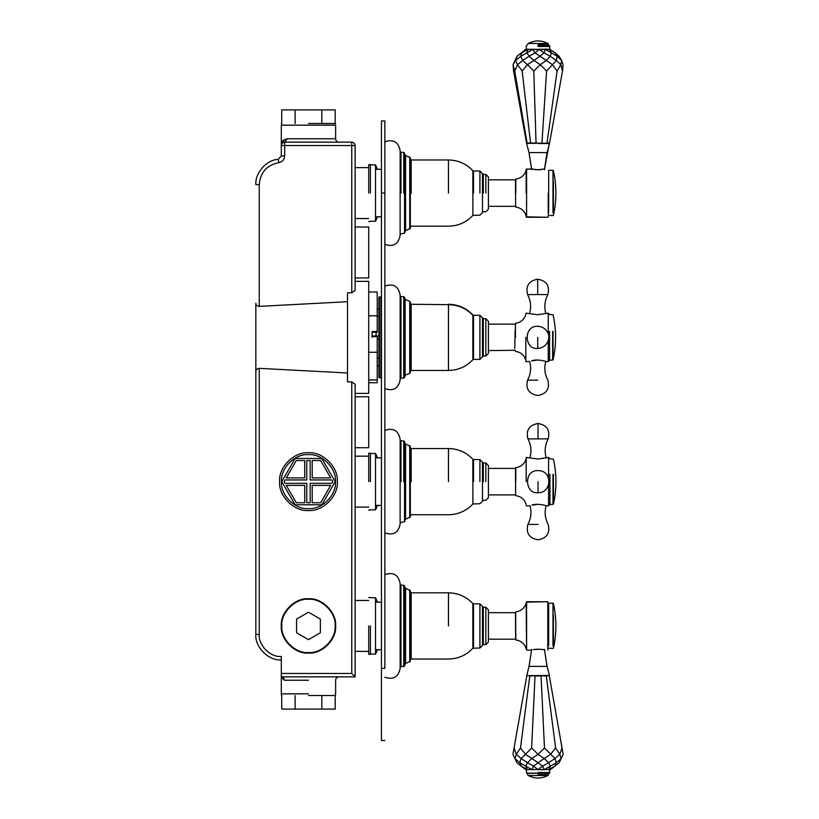 <?xml version="1.0" encoding="UTF-8"?>
<svg xmlns="http://www.w3.org/2000/svg" width="819" height="819" viewBox="0 0 819 819"><rect width="100%" height="100%" fill="white"/><g stroke="black" fill="none" stroke-linecap="round" stroke-linejoin="round"><path stroke-width="1.23" d="M282.801 142.741L284.705 142.148L287.346 138.759L335.626 138.759L335.626 125.174L281.306 125.174L281.306 142.148L282.801 142.741L283.958 139.926L281.306 142.148L281.306 145.547L281.429 142.506M308.466 693.826L281.306 693.826L308.466 693.826M355.149 396.765L368.724 396.765L368.724 447.696L368.724 396.765M368.724 218.54L355.149 218.54L355.149 227.027L368.724 227.027L368.724 277.948L368.724 227.027M355.149 167.619L368.724 167.619M355.149 456.183L368.724 456.183M355.149 504.084L355.149 600.46L368.724 600.46M281.306 673.453L281.306 676.852L355.149 676.852L355.149 384.306L351.75 381.91L351.75 673.453L281.306 673.453L281.306 656.48C270.393 657.462 258.261 645.331 259.244 634.408L259.244 368.335C256.982 368.704 255.845 369.768 255.845 371.519L255.845 634.408C254.709 647.01 268.714 661.015 281.306 659.879M351.75 381.91L347.512 381.91L347.512 292.803L351.75 292.803L355.149 290.407L355.149 145.547C354.934 143.499 353.798 142.363 351.75 142.148L284.705 142.148C282.657 142.363 281.531 143.499 281.306 145.547L281.306 155.927L284.705 155.927L284.705 145.547L281.306 145.547L281.429 144.666M347.512 373.003L259.244 368.335M281.306 693.826L281.306 676.873C283.128 677.067 284.132 678.193 284.326 680.241L308.466 680.241M281.306 676.852L284.326 680.241M287.346 138.759L283.958 139.926M347.512 301.709L259.244 306.378C256.982 306.009 255.845 304.944 255.845 303.194L255.845 634.408L259.244 634.408M368.724 447.696L355.149 447.696L355.149 459.203M368.724 651.381L355.149 651.381L355.149 676.852L351.75 673.453M278.317 159.306C266.615 159.828 254.996 172.901 255.845 184.592L259.244 184.592C260.288 172.451 266.779 165.141 278.716 162.674L278.317 159.306L281.306 155.927M368.724 277.948L355.149 277.948L355.149 281.347L368.724 281.347L368.724 393.376L355.149 393.376M368.724 382.749L377.221 382.749L377.221 336.568L372.123 336.568L372.123 331.49L377.221 331.49L377.221 332.268L372.123 332.268L372.123 337.346M377.221 331.49L377.221 291.973L368.724 291.973M368.724 315.796L377.221 315.796M368.724 352.262L377.221 352.262M368.724 379.985L377.221 379.985M296.591 632.78L308.466 639.649L320.352 632.78L320.352 619.062L308.466 612.202L296.591 619.062L296.591 632.78M308.466 598.761C295.035 597.553 280.098 612.489 281.306 625.921C280.098 639.363 295.035 654.299 308.466 653.081C321.908 654.299 336.844 639.363 335.626 625.921C336.844 612.489 321.908 597.553 308.466 598.761M377.579 649.692L375.522 654.105L370.423 654.105M377.579 602.16L375.522 597.747L375.522 654.105M370.423 625.921L370.423 654.361L370.423 625.921M368.724 625.921L368.724 654.361L368.724 625.921M377.579 216.84L375.522 221.253L370.423 221.253M377.579 169.308L375.522 164.895L375.522 221.253M370.423 193.079L370.423 164.639L370.423 193.079M368.724 193.079L368.724 164.639L368.724 193.079M377.579 505.405L375.522 509.817L370.423 509.817M377.579 457.872L375.522 453.46L375.522 509.817M370.423 481.644L370.423 453.214L370.423 481.644M368.724 481.644L368.724 453.214L368.724 481.644M321.836 695.515L321.836 709.1L295.106 709.1L295.106 695.515M295.106 709.1L281.736 709.1L281.736 695.515M321.836 709.1L335.206 709.1L335.206 695.515M308.466 695.515L335.462 695.515L308.466 695.515M295.106 123.485L295.106 109.9L281.736 109.9L281.736 123.485M295.106 109.9L321.836 109.9L321.836 123.485M321.836 109.9L335.206 109.9L335.206 123.485M308.466 123.485L335.462 123.485L308.466 123.485M304.74 502.753L296.273 502.753L286.24 485.38L304.74 485.38L304.74 502.753M321.836 458.486L295.106 458.486L281.736 481.644L295.106 504.791L321.836 504.791L335.206 481.644L321.836 458.486M304.74 460.524L304.74 477.907L286.24 477.907L296.273 460.524L304.74 460.524M332.852 481.644L331.869 483.343L310.166 483.343L310.166 502.753L306.777 502.753L306.777 483.343L285.063 483.343L284.091 481.644L285.063 479.944L306.777 479.944L306.777 460.524L310.166 460.524L310.166 479.944L331.869 479.944L332.852 481.644M320.659 502.753L312.203 502.753L312.203 485.38L330.692 485.38L320.659 502.753M320.659 460.524L330.692 477.907L312.203 477.907L312.203 460.524L320.659 460.524M308.466 454.647C321.826 453.45 336.67 468.284 335.462 481.644C336.67 494.993 321.826 509.838 308.466 508.63C295.116 509.838 280.272 494.993 281.48 481.644C280.272 468.284 295.116 453.45 308.466 454.647M376.085 336.005L376.085 332.268M377.221 358.22L378.91 358.2M378.91 316.513L377.221 316.492M377.221 308.855L378.91 308.886M377.221 338.718L378.91 338.718M378.91 336.005L372.123 336.005M378.91 365.837L377.221 365.858M483.302 356.03L485.851 356.03L488.4 353.48L488.4 321.232L485.851 318.683L483.302 318.683L482.463 317.833L482.463 356.879L483.302 356.03L483.302 318.683M410.319 302.528L409.725 301.279L409.725 373.444L410.319 372.635L410.319 302.528M384.858 388.615C393.294 391.472 398.392 388.534 400.133 379.791L400.133 294.922C398.392 286.179 393.294 283.241 384.858 286.097M378.91 297.358L378.91 377.364M380.948 296.836L381.459 297.358L379.422 296.836L379.422 377.876L381.459 377.364L380.948 377.876L380.948 296.836M553.06 359.152L553.06 331.439M549.59 314.445L553.06 314.772C556.439 329.832 556.439 344.881 553.06 359.94L549.59 360.278L549.59 331.357M515.305 337.356C515.305 355.221 515.305 355.221 515.305 337.356L515.458 323.341C520.761 322.532 524.221 319.564 525.829 314.445M525.829 337.356L525.829 361.548L525.829 337.356M549.59 314.527L548.239 313.165L537.714 314.721L525.829 313.165M537.714 359.991L531.572 360.923C535.902 358.753 546.324 361.21 545.741 361.548L548.239 361.548L549.59 360.186M537.714 279.218C546.529 280.743 549.918 285.862 547.86 294.584L527.559 294.584C525.501 285.862 528.89 280.743 537.714 279.218L537.714 294.584M545.741 361.548C544.031 368.018 544.727 374.211 547.86 380.139C549.918 388.851 546.529 393.97 537.714 395.495C528.89 393.97 525.501 388.851 527.559 380.139L537.714 380.139C550.798 380.139 550.798 380.139 537.714 380.139M384.858 668.365L384.858 120.936L384.858 193.079L381.459 193.079L381.459 740.499L381.459 668.365L384.858 668.365M381.459 193.079L381.459 120.936L381.459 193.079M473.495 193.079L473.495 171.007L472.87 170.731L472.87 215.417L479.914 215.141L483.302 211.742L485.851 211.742L488.4 209.203L488.4 176.945L485.851 174.406L485.851 193.079M405.589 155.467L410.319 157.801L410.319 228.347L405.589 230.682L405.589 155.467L403.736 152.334L403.736 193.079M483.302 193.079L483.302 174.406L482.463 173.556L482.463 212.592M472.87 170.731C466.236 163.739 458.087 160.155 448.454 159.971L448.454 193.079M411.169 193.079L411.169 159.971L410.319 159.121M400.982 193.079L400.982 152.334L400.133 151.484M384.858 244.328C393.294 247.195 398.392 244.257 400.133 235.514L400.133 150.635C398.382 141.902 393.294 138.964 384.858 141.82M479.914 193.079L479.914 171.007L482.463 173.556M473.495 481.644L473.495 459.572L472.87 459.295L472.87 503.982L479.914 503.705L483.302 500.317L485.851 500.317L488.4 497.768L488.4 465.52L485.851 462.97L485.851 481.644M405.589 444.031L410.319 446.365L410.319 516.912L405.589 519.246L405.589 444.031L403.736 440.898L403.736 481.644M483.302 481.644L483.302 462.97L482.463 462.121L482.463 501.167M472.87 459.295C466.236 452.303 458.087 448.72 448.454 448.546L448.454 481.644M411.169 481.644L411.169 448.546L410.319 447.696M400.982 481.644L400.982 440.898L400.133 440.059M384.858 532.903C393.294 535.759 398.392 532.821 400.133 524.078L400.133 439.209C398.382 430.466 393.294 427.528 384.858 430.384M479.914 481.644L479.914 459.572L482.463 462.121M473.495 625.921L473.495 647.993L473.495 603.859L472.87 603.583L472.87 648.269L479.914 647.993L483.302 644.594L485.851 644.594L488.4 642.055L488.4 609.797L485.851 607.258L485.851 644.594L485.851 625.921M405.589 588.318L410.319 590.653L410.319 661.199L405.589 663.533L405.589 588.318L403.736 585.186L403.736 666.666L403.736 625.921M483.302 625.921L483.302 644.594L483.302 607.258L482.463 606.408L482.463 645.444M472.87 603.583C466.236 596.59 458.087 593.007 448.454 592.823L448.454 625.921M411.169 625.921L411.169 659.029L411.169 592.823L410.319 591.973M400.982 625.921L400.982 666.666L400.982 585.186L400.133 584.336M384.858 677.18C393.294 680.036 398.392 677.098 400.133 668.365L400.133 583.486C398.382 574.754 393.294 571.805 384.858 574.672M479.914 625.921L479.914 647.993L479.914 603.859L482.463 606.408M515.131 330.333L514.793 348.464M553.398 503.03L553.398 474.385M549.928 458.722L553.398 459.06C556.777 474.109 556.777 489.168 553.398 504.228L549.928 504.555L549.928 474.273M515.642 481.644C515.642 499.498 515.642 499.498 515.642 481.644L515.796 467.629C521.099 466.81 524.559 463.851 526.167 458.722M526.167 481.644L526.167 457.452L526.167 481.644M549.928 458.814L548.576 457.452L538.052 459.009L526.167 457.452M538.052 504.279L531.91 505.2C536.24 503.04 546.662 505.497 546.089 505.835L548.576 505.835L549.928 504.473M538.052 423.505C546.877 425.03 550.255 430.149 548.198 438.861L527.897 438.861C525.839 430.149 529.228 425.03 538.052 423.505L538.052 438.861M546.089 505.835C544.369 512.305 545.075 518.499 548.198 524.416C550.255 533.138 546.877 538.257 538.052 539.782C529.228 538.257 525.839 533.138 527.897 524.416L538.052 524.416C551.136 524.416 551.136 524.416 538.052 524.416M515.642 612.08L515.796 639.946L515.642 612.08M538.052 649.139L533.251 649.631C539.209 649.078 543.079 649.232 544.84 650.112M548.239 625.921L547.809 601.74L547.809 650.112L548.239 625.921M526.597 601.74L547.809 601.74L526.167 602.16L526.597 650.112L526.597 601.74M548.658 645.853L548.658 603.183L552.989 603.183L552.989 645.853M553.398 615.13L553.398 645.567L552.989 603.183M538.052 769.737C522.727 769.737 522.727 769.737 538.052 769.737L549.774 769.563L549.539 773.146L527.006 773.341L528.214 775.521L547.88 775.521L548.239 774.928L547.88 775.521C541.328 778.879 534.766 778.879 528.214 775.521M538.052 774.6C524.918 774.6 524.918 774.6 538.052 774.6L548.239 774.6L549.088 773.341L548.239 774.6L540.857 774.6M531.685 649.354L529.023 666.4L547.072 666.4L549.467 675.46L538.052 675.665M547.072 666.4L544.42 649.354L547.072 666.4L549.467 675.46L527.149 675.665M550.522 769.563L525.573 769.563L521.242 766.154L527.241 769.563L525.747 766.154L531.807 769.563L533.548 766.154L538.052 769.563L542.557 766.154L544.287 769.563L550.348 766.154L548.853 769.563L554.852 766.154L550.522 769.563M548.894 675.665L540.97 675.665L546.314 675.992L555.61 747.972L550.603 754.319L544.246 758.527L548.617 762.735L542.557 766.154L538.052 762.735L533.548 766.154L527.487 762.735L525.747 766.154L519.748 762.735L521.242 766.154L517.024 762.827M531.623 747.972L535.022 675.992L541.072 675.992L544.471 747.972L538.052 754.319L531.859 758.527L538.052 762.735L544.246 758.527L538.052 754.319L531.623 747.972L525.501 754.319L520.495 747.972L529.78 675.992L535.135 675.665L527.16 675.665M540.97 675.665L535.135 675.665M514.066 747.972L526.76 675.992L512.95 754.319L514.066 747.972L516.308 754.319L514.936 758.527L519.748 762.735L521.13 758.527L527.487 762.735L531.859 758.527L525.501 754.319L521.13 758.527L516.308 754.319L520.495 747.972M554.852 766.154L559.182 762.735L554.852 766.154L556.347 762.735L550.348 766.154L548.617 762.735L554.975 758.527L556.347 762.735L561.169 758.527L559.182 762.735M516.912 762.735L513.011 754.463M563.083 754.473L561.169 758.527L559.786 754.319L554.975 758.527L544.471 747.972M562.029 747.972L549.344 675.992L563.155 754.319L562.029 747.972L559.786 754.319L555.61 747.972M515.796 193.079L515.796 179.054L515.642 193.079M544.84 168.888L538.052 169.861L531.255 168.888L526.167 169.308L526.167 193.079M548.239 193.079L548.239 216.84M526.167 216.84L547.809 217.26L526.597 217.26L526.597 168.888M548.658 212.827L548.658 170.332L552.989 170.332L552.989 212.827M553.398 181.951L553.398 212.541L552.989 170.332M538.052 49.437C522.942 49.437 522.942 49.437 538.052 49.437L549.928 49.263L538.052 49.263C522.727 49.263 522.727 49.263 538.052 49.263M549.764 49.437L555.19 52.846L549.365 49.437L550.481 49.437M538.052 44.072C524.918 44.072 524.918 44.072 538.052 44.072L548.239 44.072L547.88 43.479L538.052 43.479C525.368 43.479 525.368 43.479 538.052 43.479M526.341 49.437L526.167 46.468L528.214 43.479L536.773 43.479M538.052 46.468C522.727 46.468 522.727 46.468 538.052 46.468L549.928 46.468L548.239 44.4L549.088 45.659L538.052 45.659C523.812 45.659 523.812 45.659 538.052 45.659M538.052 152.6L529.023 152.6L547.072 152.6L544.42 169.646L549.303 143.335L526.535 143.008L527.456 143.335L526.637 143.54L529.023 152.6L531.685 169.646M546.611 143.335L541.932 143.335L546.59 71.028L556.418 60.473L550.204 56.265L551.402 52.846L545.229 49.437L549.365 49.437L551.402 52.846L557.217 56.265L555.19 52.846L559.101 56.265L561.629 60.473L557.217 56.265L556.418 60.473L560.82 64.681L561.629 60.473L563.052 64.681L562.51 71.028L549.569 143.008L547.02 143.008L557.104 71.028L560.82 64.681L562.51 71.028M541.82 143.335L536.046 143.008L533.793 71.028L540.294 64.681L546.283 60.473L539.936 56.265L544.031 52.846L539.158 49.437L545.229 49.437L544.031 52.846L550.204 56.265L546.283 60.473L552.487 64.681L557.104 71.028M536.015 143.335L530.917 143.335M527.456 143.335L530.825 143.335L527.078 143.008L514.741 71.028L517.516 64.681L522.133 71.028L530.558 143.008L549.303 143.335M527.846 49.437L539.158 49.437L535.063 52.846L532.8 49.437L526.893 52.846L527.846 49.437L521.713 52.846L525.624 49.437L527.846 49.437M526.73 49.437L525.624 49.437L517.004 56.265L521.713 52.846L520.761 56.265L526.893 52.846L529.156 56.265L535.063 52.846L539.936 56.265L533.947 60.473L529.156 56.265L522.706 60.473L520.761 56.265L515.581 60.473L517.004 56.265L513.052 64.681L514.741 71.028M538.052 143.54C523.331 143.54 523.331 143.54 538.052 143.54L549.467 143.54L549.569 143.008M522.133 71.028L527.487 64.681L522.706 60.473L517.516 64.681L515.581 60.473L513.052 64.681L513.595 71.028L526.535 143.008M533.793 71.028L527.487 64.681L533.947 60.473L540.294 64.681L546.59 71.028M308.466 510.503C322.747 511.793 338.616 495.915 337.326 481.644C338.616 467.362 322.747 451.494 308.466 452.784C294.195 451.494 278.327 467.362 279.617 481.644C278.327 495.915 294.195 511.793 308.466 510.503M278.716 162.674C282.391 161.916 284.388 159.664 284.705 155.927M284.705 142.148L284.705 145.547L355.149 145.547M351.75 292.803L351.75 142.148M259.244 306.378L259.244 184.592M335.125 625.921C336.312 639.107 321.652 653.767 308.466 652.579C295.28 653.767 280.63 639.107 281.818 625.921C280.63 612.735 295.28 598.085 308.466 599.273C321.652 598.085 336.312 612.735 335.125 625.921M403.736 343.785L403.736 378.102L404.545 377.477L404.545 297.236L403.736 296.621L403.736 343.785M404.545 297.236L405.118 299.211L405.118 375.512L404.545 377.477M403.736 378.102L400.982 378.102L400.982 296.621L400.133 295.772M485.851 356.03L485.851 318.683M473.495 340.837L473.495 315.295L472.87 315.018L472.87 359.705L473.495 359.428L473.495 340.837M473.495 359.428L479.914 359.428L479.914 315.295L473.495 315.295M472.87 315.295C466.236 308.394 458.087 304.852 448.454 304.678L411.169 304.258L410.319 303.409M472.87 359.705C466.236 366.707 458.097 370.29 448.454 370.454L448.454 304.678M410.319 371.304L411.169 370.454L411.169 304.258M405.118 375.512L405.118 299.211M552.651 331.357L552.651 359.469M515.458 337.356C515.458 355.436 515.458 355.436 515.458 337.356L515.458 323.341M548.239 340.673L548.239 361.548M548.239 313.165L548.239 334.05M537.714 347.512L537.714 337.356M488.4 179.832L515.468 179.832L515.642 206.142M409.725 156.992L409.725 229.156M400.133 234.664L400.982 233.814L404.545 233.2L404.545 152.958M405.118 154.924L405.118 231.224L404.545 233.2M488.4 468.407L515.468 468.407L515.642 494.717M409.725 445.556L409.725 517.721M400.133 523.228L400.982 522.379L404.545 521.764L404.545 441.523M405.118 443.488L405.118 519.789L404.545 521.764M488.4 612.684L515.468 612.684L515.642 638.994M409.725 589.844L409.725 662.008M400.133 667.516L400.982 666.666L404.545 666.042L404.545 585.8M405.118 587.776L405.118 664.076L404.545 666.042M552.989 474.273L552.989 503.337M515.796 481.644C515.796 499.713 515.796 499.713 515.796 481.644L515.796 467.629M548.576 484.95L548.576 505.835M548.576 457.452L548.576 478.327M538.052 491.789L538.052 481.644M538.052 772.532C522.727 772.532 522.727 772.532 538.052 772.532L549.928 772.532L549.088 773.341M538.052 774.928C524.918 774.928 524.918 774.928 538.052 774.928L548.239 774.6M526.341 769.563L526.566 773.146L549.539 773.146M534.93 649.354L541.164 649.354M538.052 44.4C524.918 44.4 524.918 44.4 538.052 44.4L548.239 44.4L547.88 43.479C541.328 40.121 534.766 40.121 528.214 43.479M526.167 49.263L549.764 49.437L549.539 45.854L538.052 45.854C523.239 45.854 523.239 45.854 538.052 45.854M541.164 169.646L534.93 169.646M355.149 507.104L368.724 507.104M335.626 693.826L335.626 680.241C335.831 678.183 336.967 677.057 339.025 676.852M335.626 138.759C335.831 140.817 336.967 141.943 339.025 142.148M375.522 597.747L370.423 597.747M368.724 597.491L370.423 597.491M368.724 654.361L370.423 654.361M375.522 164.895L370.423 164.895M368.724 164.639L370.423 164.639M368.724 221.509L370.423 221.509M375.522 453.46L370.423 453.46M368.724 453.214L370.423 453.214M368.724 510.073L370.423 510.073M335.462 693.826L335.462 695.515M281.48 693.826L281.48 695.515M335.462 125.174L335.462 123.485M281.48 125.174L281.48 123.485M403.736 296.621L400.982 296.621M472.87 315.018C466.236 308.005 458.097 304.422 448.454 304.258M411.169 370.454L448.454 370.454M400.982 378.102L400.133 378.941M409.725 373.444L405.589 374.969M409.725 301.279L405.589 299.754M479.914 359.428L482.463 356.879M479.914 315.295L482.463 317.833M525.829 360.278C524.242 355.129 520.782 352.17 515.458 351.371L515.305 351.208M525.829 361.548L529.678 361.548C531.398 368.018 530.692 374.211 527.559 380.139M537.714 348.392C524.14 350.348 522.87 324.232 538.984 326.402C542.608 326.904 545.372 328.726 547.276 331.859C551.054 336.087 548.116 347.983 537.714 348.392M527.559 294.584C530.692 300.501 531.398 306.695 529.678 313.165M547.86 294.584C544.727 300.501 544.031 306.695 545.741 313.165M384.858 740.499L381.459 740.499M384.858 120.936L381.459 120.936M488.4 206.316L515.468 206.316M400.982 152.334L403.736 152.334M483.302 174.406L485.851 174.406M473.495 171.007L479.914 171.007M472.87 215.417C466.236 222.42 458.097 226.013 448.454 226.177L411.169 226.177L410.319 227.027M411.169 159.971L448.454 159.971M405.118 231.224L405.589 230.682M375.522 216.84L381.459 216.84M375.522 169.308L381.459 169.308M488.4 494.881L515.468 494.881M400.982 440.898L403.736 440.898M483.302 462.97L485.851 462.97M473.495 459.572L479.914 459.572M472.87 503.982C466.236 510.995 458.097 514.578 448.454 514.741L411.169 514.741L410.319 515.591M411.169 448.546L448.454 448.546M405.118 519.789L405.589 519.246M375.522 505.405L381.459 505.405M375.522 457.872L381.459 457.872M488.4 639.168L515.468 639.168M400.982 585.186L403.736 585.186M483.302 607.258L485.851 607.258M473.495 603.859L479.914 603.859M472.87 648.269C466.236 655.272 458.097 658.855 448.454 659.029L411.169 659.029L410.319 659.879M411.169 592.823L448.454 592.823M405.118 664.076L405.589 663.533M375.522 649.692L381.459 649.692M375.522 602.16L381.459 602.16M488.4 350.593L515.131 350.256M514.793 324.119L488.4 324.119M526.167 504.555C524.58 499.416 521.119 496.447 515.796 495.659L515.642 495.495M526.167 505.835L530.016 505.835C531.736 512.305 531.029 518.499 527.897 524.416M538.052 492.68C524.477 494.635 523.208 468.509 539.322 470.679C552.743 471.539 551.474 493.376 538.052 492.68M527.897 438.861C531.029 444.789 531.736 450.982 530.016 457.452M548.198 438.861C545.075 444.789 544.369 450.982 546.089 457.452M526.597 650.112L531.255 650.112M526.167 648.843C524.58 643.693 521.119 640.734 515.796 639.946M515.796 611.906C521.119 611.117 524.58 608.148 526.167 603.009M548.239 648.249L553.398 648.341C556.725 633.394 556.725 618.458 553.398 603.511M529.023 666.4L526.781 675.655L549.467 675.491M526.167 215.991C524.58 210.852 521.119 207.883 515.796 207.094L515.642 206.92M526.167 170.157C524.58 175.307 521.119 178.266 515.796 179.054M548.239 215.397L553.398 215.489C556.725 200.542 556.725 185.606 553.398 170.659M549.467 143.54L547.072 152.6M546.539 49.775L545.689 48.925"/></g></svg>
